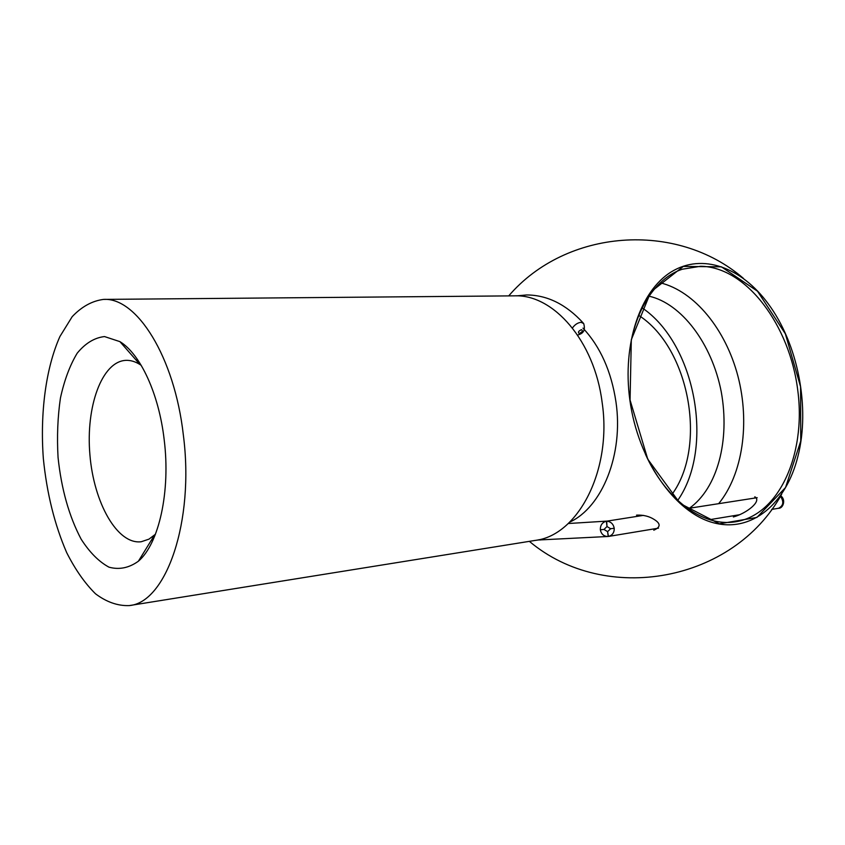 <?xml version="1.0" encoding="UTF-8"?>
<svg xmlns="http://www.w3.org/2000/svg" width="845" height="845" viewBox="0 0 845 845"><rect width="100%" height="100%" fill="white"/><g stroke="black" fill="none" stroke-linecap="round" stroke-linejoin="round"><path stroke-width="1.27" d="M164.162 439.569C158.881 393.728 140.323 353.981 119.916 341.633L104.516 336.563C94.429 337.725 85.324 343.281 77.18 353.221C69.881 365.315 64.304 380.271 60.428 398.079C57.671 416.986 56.879 436.759 58.051 457.398C61.379 489.075 69.079 516.337 81.152 539.194C89.654 552.408 98.928 561.735 108.963 567.164C119.166 569.963 128.968 567.977 138.39 561.217C158.923 543.81 170.701 491.473 164.162 439.569M183.333 434.9C174.503 356.685 136.679 297.144 103.523 299.405C92.137 300.894 81.69 306.65 72.184 316.674L59.921 336.511C45.81 368.124 39.979 413.004 43.348 458.634C46.866 493.459 54.629 524.766 66.67 552.588C75.237 569.541 84.849 583.272 95.496 593.792C106.544 602.084 117.804 606.023 129.274 605.59C166.095 602.622 194.635 521.661 183.333 434.9M129.274 605.59L535.086 540.43C578.001 535.656 612.35 470.126 602.105 402.231C594.426 340.915 553.338 294.092 514.52 295.845L103.523 299.405M569.741 522.115C602.147 507.275 623.705 454.293 615.973 402.009C611.357 371.399 600.362 346.767 582.976 328.124M653.776 530.206C660.663 527.227 660.874 523.699 654.431 519.633C649.562 516.401 643.721 514.901 636.908 515.112L636.528 515.165M629.863 400.065C638.007 460.314 674.923 512.693 713.391 522.749C751.955 533.111 786.336 503.44 797.933 456.289C810.418 407.438 797.944 343.651 768.094 303.619C741.509 267.4 702.375 252.792 671.363 271.837C640.404 290.743 622.11 343.873 629.863 400.065M630.064 400.044L631.31 339.711L650.777 291.937L683.309 266.428L721.408 266.83L757.511 291.208L785.364 333.817L800.574 386.735L800.754 441.058L785.533 487.544L756.877 517.446L719.359 523.805L680.119 503.483L647.756 459.173L630.064 400.044M638.767 315.407C689.309 347.696 707.582 446.318 671.849 494.578M645.464 454.261C665.395 498.603 700.885 525.199 731.707 522.252C777.685 518.481 806.362 455.899 797.817 390.717C789.906 325.483 746.473 266.925 700.663 266.26L682.253 269.238C653.597 278.628 631.247 315.333 628.511 362.357M660.294 282.811C694.843 291.24 725.739 329.677 737.917 376.131C750.043 422.606 742.839 474.193 718.651 503.673M733.365 516.96C746.653 513.401 762.095 501.074 754.955 496.86L754.733 496.892M642.168 307.886C695.498 343.904 714.733 447.649 677.722 500.42M141.242 365.378L140.101 364.617C135.358 361.597 130.648 360.181 125.968 360.35C101.865 361.311 85.672 406.73 89.908 454.726C93.753 502.754 117.307 544.824 141.231 541.74L148.963 539.152L155.448 534.23M643.394 515.376L606.678 521.175C610.829 521.597 613.343 523.953 614.23 528.262C614.336 532.625 612.403 535.35 608.421 536.448L607.597 531.642L610.629 528.727L607.006 526.53L606.361 521.143L568.262 523.52M607.882 536.512L607.692 536.522C603.636 536.237 601.186 533.987 600.341 529.762C600.225 525.379 602.136 522.537 606.055 521.238L606.678 521.175L607.006 526.53L603.985 529.445L607.597 531.642L608.231 536.48L537.209 540.05M572.445 327.966C574.875 324.586 577.737 322.695 581.043 322.304L583.694 323.54C586.261 332.465 580.853 334.029 577.621 335.085M581.561 329.645C578.487 330.997 577.695 332.275 579.205 333.479C582.279 332.127 583.061 330.849 581.561 329.645M778.108 508.32L778.541 508.278C783.452 505.743 784.086 501.729 780.453 496.247M538.941 539.67L540.557 539.976M603.985 529.445L600.341 529.762M614.23 528.262L610.629 528.727M648.992 296.172C681.313 303.366 711.849 343.355 721.25 391.795C730.091 440.636 717.458 488.252 689.446 508.215M529.361 541.349C605.791 605.707 733.713 581.772 781.699 494.135M743.473 278.417C676.591 220.598 566.308 228.815 508.711 295.898M140.101 364.617L119.916 341.633M154.445 535.181L138.39 561.217M137.746 359.896L136.013 359.959M152.924 540.23L151.202 540.451M757.183 497.684L687.629 508.5M780.717 495.804C786.294 499.775 783.03 508.616 778.541 508.278L771.665 509.408M739.766 514.7L709.726 519.675M658.498 528.157L608.411 536.459M583.092 322.853C566.044 304.348 547.233 295.053 526.667 294.958L516.665 295.866M606.583 521.101L606.055 521.154"/></g></svg>
